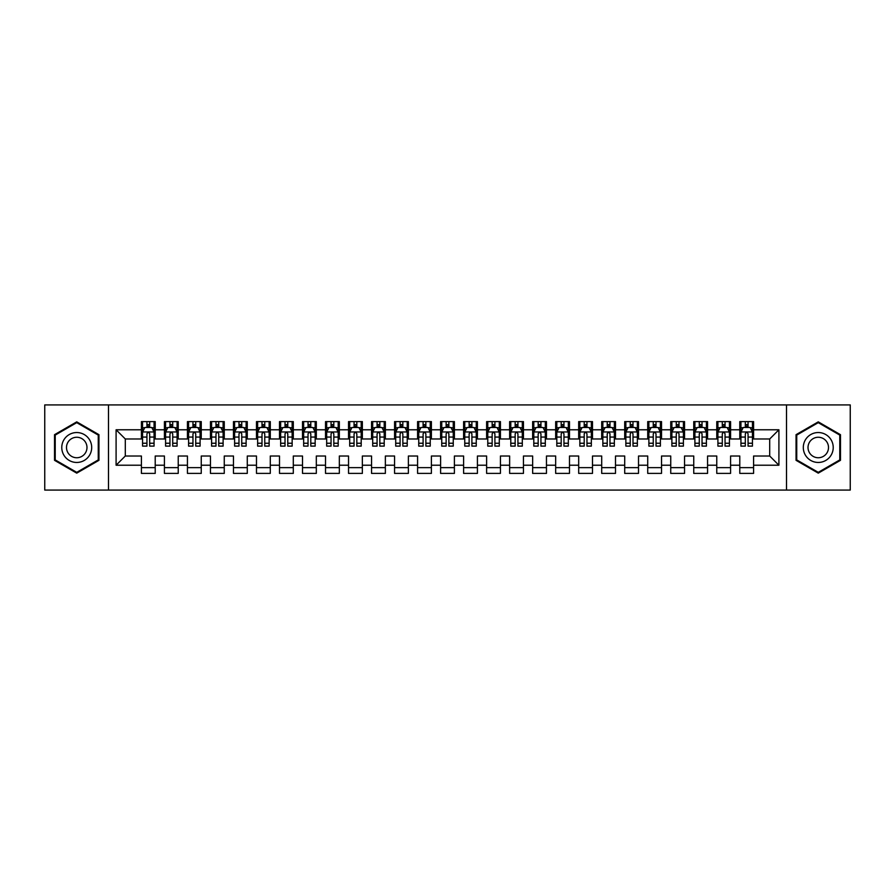<?xml version="1.0" encoding="UTF-8"?>
<svg xmlns="http://www.w3.org/2000/svg" width="895" height="895" viewBox="0 0 895 895"><rect width="100%" height="100%" fill="white"/><g stroke="black" fill="none" stroke-linecap="round" stroke-linejoin="round"><path stroke-width="1.34" d="M786.504 490.08L850.25 490.08L850.25 404.92L786.504 404.92L786.504 490.08L108.496 490.08L108.496 404.92L44.75 404.92L44.75 490.08L108.496 490.08M786.504 404.92L108.496 404.92M116.093 465.221L116.093 429.779L141.41 429.779L141.41 438.986L125.3 438.986L125.3 456.014L116.093 465.221L141.41 465.221L141.41 473.388L155.215 473.388L155.215 465.221L164.423 465.221L164.423 473.388L178.228 473.388L178.228 465.221L187.435 465.221L187.435 473.388L201.252 473.388L201.252 465.221L210.448 465.221L210.448 473.388L224.265 473.388L224.265 465.221L233.472 465.221L233.472 473.388L247.277 473.388L247.277 465.221L256.485 465.221L256.485 473.388L270.29 473.388L270.29 465.221L279.497 465.221L279.497 473.388L293.303 473.388L293.303 465.221L302.51 465.221L302.51 473.388L316.315 473.388L316.315 465.221L325.523 465.221L325.523 473.388L339.328 473.388L339.328 465.221L348.535 465.221L348.535 473.388L362.352 473.388L362.352 465.221L371.548 465.221L371.548 473.388L385.365 473.388L385.365 465.221L394.572 465.221L394.572 473.388L408.377 473.388L408.377 465.221L417.585 465.221L417.585 473.388L431.39 473.388L431.39 465.221L440.597 465.221L440.597 473.388L454.403 473.388L454.403 465.221L463.61 465.221L463.61 473.388L477.415 473.388L477.415 465.221L486.623 465.221L486.623 473.388L500.428 473.388L500.428 465.221L509.635 465.221L509.635 473.388L523.452 473.388L523.452 465.221L532.648 465.221L532.648 473.388L546.465 473.388L546.465 465.221L555.672 465.221L555.672 473.388L569.477 473.388L569.477 465.221L578.685 465.221L578.685 473.388L592.49 473.388L592.49 465.221L601.697 465.221L601.697 473.388L615.503 473.388L615.503 465.221L624.71 465.221L624.71 473.388L638.515 473.388L638.515 465.221L647.723 465.221L647.723 473.388L661.528 473.388L661.528 465.221L670.735 465.221L670.735 473.388L684.552 473.388L684.552 465.221L693.748 465.221L693.748 473.388L707.565 473.388L707.565 465.221L716.772 465.221L716.772 473.388L730.577 473.388L730.577 465.221L739.785 465.221L739.785 473.388L753.59 473.388L753.59 456.014L769.7 456.014L769.7 438.986L753.59 438.986L753.59 429.779L778.907 429.779L778.907 465.221L753.59 465.221M753.59 429.779L753.59 421.612L739.785 421.612L739.785 429.779L730.577 429.779L730.577 421.612L716.772 421.612L716.772 429.779L707.565 429.779L707.565 421.612L693.748 421.612L693.748 429.779L684.552 429.779L684.552 421.612L670.735 421.612L670.735 429.779L661.528 429.779L661.528 421.612L647.723 421.612L647.723 429.779L638.515 429.779L638.515 421.612L624.71 421.612L624.71 429.779L615.503 429.779L615.503 421.612L601.697 421.612L601.697 429.779L592.49 429.779L592.49 421.612L578.685 421.612L578.685 429.779L569.477 429.779L569.477 421.612L555.672 421.612L555.672 429.779L546.465 429.779L546.465 421.612L532.648 421.612L532.648 429.779L523.452 429.779L523.452 421.612L509.635 421.612L509.635 429.779L500.428 429.779L500.428 421.612L486.623 421.612L486.623 429.779L477.415 429.779L477.415 421.612L463.61 421.612L463.61 429.779L454.403 429.779L454.403 421.612L440.597 421.612L440.597 429.779L431.39 429.779L431.39 421.612L417.585 421.612L417.585 429.779L408.377 429.779L408.377 421.612L394.572 421.612L394.572 429.779L385.365 429.779L385.365 421.612L371.548 421.612L371.548 429.779L362.352 429.779L362.352 421.612L348.535 421.612L348.535 429.779L339.328 429.779L339.328 421.612L325.523 421.612L325.523 429.779L316.315 429.779L316.315 421.612L302.51 421.612L302.51 429.779L293.303 429.779L293.303 421.612L279.497 421.612L279.497 429.779L270.29 429.779L270.29 421.612L256.485 421.612L256.485 429.779L247.277 429.779L247.277 421.612L233.472 421.612L233.472 429.779L224.265 429.779L224.265 421.612L210.448 421.612L210.448 429.779L201.252 429.779L201.252 421.612L187.435 421.612L187.435 429.779L178.228 429.779L178.228 421.612L164.423 421.612L164.423 429.779L155.215 429.779L155.215 421.612L141.41 421.612L141.41 429.779M730.577 465.221L730.577 456.014L739.785 456.014L739.785 465.221M778.907 429.779L769.7 438.986M707.565 465.221L707.565 456.014L716.772 456.014L716.772 465.221M739.785 429.779L739.785 438.986L730.577 438.986L730.577 429.779M684.552 465.221L684.552 456.014L693.748 456.014L693.748 465.221M716.772 429.779L716.772 438.986L707.565 438.986L707.565 429.779M661.528 465.221L661.528 456.014L670.735 456.014L670.735 465.221M693.748 429.779L693.748 438.986L684.552 438.986L684.552 429.779M638.515 465.221L638.515 456.014L647.723 456.014L647.723 465.221M670.735 429.779L670.735 438.986L661.528 438.986L661.528 429.779M615.503 465.221L615.503 456.014L624.71 456.014L624.71 465.221M647.723 429.779L647.723 438.986L638.515 438.986L638.515 429.779M592.49 465.221L592.49 456.014L601.697 456.014L601.697 465.221M624.71 429.779L624.71 438.986L615.503 438.986L615.503 429.779M569.477 465.221L569.477 456.014L578.685 456.014L578.685 465.221M601.697 429.779L601.697 438.986L592.49 438.986L592.49 429.779M546.465 465.221L546.465 456.014L555.672 456.014L555.672 465.221M578.685 429.779L578.685 438.986L569.477 438.986L569.477 429.779M523.452 465.221L523.452 456.014L532.648 456.014L532.648 465.221M555.672 429.779L555.672 438.986L546.465 438.986L546.465 429.779M500.428 465.221L500.428 456.014L509.635 456.014L509.635 465.221M532.648 429.779L532.648 438.986L523.452 438.986L523.452 429.779M477.415 465.221L477.415 456.014L486.623 456.014L486.623 465.221M509.635 429.779L509.635 438.986L500.428 438.986L500.428 429.779M454.403 465.221L454.403 456.014L463.61 456.014L463.61 465.221M486.623 429.779L486.623 438.986L477.415 438.986L477.415 429.779M431.39 465.221L431.39 456.014L440.597 456.014L440.597 465.221M463.61 429.779L463.61 438.986L454.403 438.986L454.403 429.779M408.377 465.221L408.377 456.014L417.585 456.014L417.585 465.221M440.597 429.779L440.597 438.986L431.39 438.986L431.39 429.779M385.365 465.221L385.365 456.014L394.572 456.014L394.572 465.221M417.585 429.779L417.585 438.986L408.377 438.986L408.377 429.779M362.352 465.221L362.352 456.014L371.548 456.014L371.548 465.221M394.572 429.779L394.572 438.986L385.365 438.986L385.365 429.779M339.328 465.221L339.328 456.014L348.535 456.014L348.535 465.221M371.548 429.779L371.548 438.986L362.352 438.986L362.352 429.779M316.315 465.221L316.315 456.014L325.523 456.014L325.523 465.221M348.535 429.779L348.535 438.986L339.328 438.986L339.328 429.779M293.303 465.221L293.303 456.014L302.51 456.014L302.51 465.221M325.523 429.779L325.523 438.986L316.315 438.986L316.315 429.779M270.29 465.221L270.29 456.014L279.497 456.014L279.497 465.221M302.51 429.779L302.51 438.986L293.303 438.986L293.303 429.779M247.277 465.221L247.277 456.014L256.485 456.014L256.485 465.221M279.497 429.779L279.497 438.986L270.29 438.986L270.29 429.779M224.265 465.221L224.265 456.014L233.472 456.014L233.472 465.221M256.485 429.779L256.485 438.986L247.277 438.986L247.277 429.779M201.252 465.221L201.252 456.014L210.448 456.014L210.448 465.221M233.472 429.779L233.472 438.986L224.265 438.986L224.265 429.779M178.228 465.221L178.228 456.014L187.435 456.014L187.435 465.221M210.448 429.779L210.448 438.986L201.252 438.986L201.252 429.779M155.215 465.221L155.215 456.014L164.423 456.014L164.423 465.221M187.435 429.779L187.435 438.986L178.228 438.986L178.228 429.779M125.3 456.014L141.41 456.014L141.41 465.221M164.423 429.779L164.423 438.986L155.215 438.986L155.215 429.779M739.785 427.362L740.937 427.362M752.438 427.362L753.59 427.362M716.772 427.362L717.913 427.362M729.425 427.362L730.577 427.362M693.748 427.362L694.9 427.362M706.412 427.362L707.565 427.362M670.735 427.362L671.888 427.362M683.4 427.362L684.552 427.362M647.723 427.362L648.875 427.362M660.387 427.362L661.528 427.362M624.71 427.362L625.862 427.362M637.363 427.362L638.515 427.362M601.697 427.362L602.85 427.362M614.35 427.362L615.503 427.362M578.685 427.362L579.837 427.362M591.338 427.362L592.49 427.362M555.672 427.362L556.813 427.362M568.325 427.362L569.477 427.362M532.648 427.362L533.8 427.362M545.312 427.362L546.465 427.362M509.635 427.362L510.788 427.362M522.3 427.362L523.452 427.362M486.623 427.362L487.775 427.362M499.287 427.362L500.428 427.362M463.61 427.362L464.762 427.362M476.263 427.362L477.415 427.362M440.597 427.362L441.75 427.362M453.25 427.362L454.403 427.362M417.585 427.362L418.737 427.362M430.238 427.362L431.39 427.362M394.572 427.362L395.713 427.362M407.225 427.362L408.377 427.362M371.548 427.362L372.7 427.362M384.212 427.362L385.365 427.362M348.535 427.362L349.688 427.362M361.2 427.362L362.352 427.362M325.523 427.362L326.675 427.362M338.187 427.362L339.328 427.362M302.51 427.362L303.662 427.362M315.163 427.362L316.315 427.362M279.497 427.362L280.65 427.362M292.15 427.362L293.303 427.362M256.485 427.362L257.637 427.362M269.138 427.362L270.29 427.362M233.472 427.362L234.613 427.362M246.125 427.362L247.277 427.362M210.448 427.362L211.6 427.362M223.112 427.362L224.265 427.362M187.435 427.362L188.588 427.362M200.1 427.362L201.252 427.362M164.423 427.362L165.575 427.362M177.087 427.362L178.228 427.362M141.41 427.362L142.562 427.362M154.063 427.362L155.215 427.362M141.41 467.637L155.215 467.637M164.423 467.637L178.228 467.637M187.435 467.637L201.252 467.637M210.448 467.637L224.265 467.637M233.472 467.637L247.277 467.637M256.485 467.637L270.29 467.637M279.497 467.637L293.303 467.637M302.51 467.637L316.315 467.637M325.523 467.637L339.328 467.637M348.535 467.637L362.352 467.637M371.548 467.637L385.365 467.637M394.572 467.637L408.377 467.637M417.585 467.637L431.39 467.637M440.597 467.637L454.403 467.637M463.61 467.637L477.415 467.637M486.623 467.637L500.428 467.637M509.635 467.637L523.452 467.637M532.648 467.637L546.465 467.637M555.672 467.637L569.477 467.637M578.685 467.637L592.49 467.637M601.697 467.637L615.503 467.637M624.71 467.637L638.515 467.637M647.723 467.637L661.528 467.637M670.735 467.637L684.552 467.637M693.748 467.637L707.565 467.637M716.772 467.637L730.577 467.637M739.785 467.637L753.59 467.637M116.093 429.779L125.3 438.986M769.7 456.014L778.907 465.221M98.953 434.679L76.735 421.858L54.528 434.679L54.528 460.321L76.735 473.142L98.953 460.321L98.953 434.679M796.047 434.679L796.047 460.321L818.265 473.142L840.472 460.321L840.472 434.679L818.265 421.858L796.047 434.679M149.7 424.599L146.937 424.599M154.063 443.238L149.7 443.238L149.7 446.124L154.063 446.124L154.063 432.084L151.77 427.474L144.867 427.474L142.562 432.084L142.562 446.124L146.937 446.124L146.937 443.238L142.562 443.238M142.562 432.084L142.562 421.612M154.063 432.084L154.063 421.612M146.937 427.474L146.937 421.612M149.7 421.612L149.7 427.474M149.7 443.238L149.7 433.806C148.771 432.028 147.854 432.028 146.937 433.806L146.937 443.238M149.7 427.362L146.937 427.362M172.713 424.599L169.949 424.599M177.087 443.238L172.713 443.238L172.713 446.124L177.087 446.124L177.087 432.084L174.782 427.474L167.88 427.474L165.575 432.084L165.575 446.124L169.949 446.124L169.949 443.238L165.575 443.238M165.575 432.084L165.575 421.612M177.087 432.084L177.087 421.612M169.949 427.474L169.949 421.612M172.713 421.612L172.713 427.474M172.713 443.238L172.713 433.806C171.795 432.028 170.867 432.028 169.949 433.806L169.949 443.238M172.713 427.362L169.949 427.362M195.725 424.599L192.962 424.599M200.1 443.238L195.725 443.238L195.725 446.124L200.1 446.124L200.1 432.084L197.795 427.474L190.892 427.474L188.588 432.084L188.588 446.124L192.962 446.124L192.962 443.238L188.588 443.238M188.588 432.084L188.588 421.612M200.1 432.084L200.1 421.612M192.962 427.474L192.962 421.612M195.725 421.612L195.725 427.474M195.725 443.238L195.725 433.806C194.808 432.028 193.879 432.028 192.962 433.806L192.962 443.238M195.725 427.362L192.962 427.362M89.69 440.016A14.958 14.958 0 0 0 69.262 434.545A14.958 14.958 0 0 0 63.78 454.984A14.958 14.958 0 0 0 84.219 460.455A14.958 14.958 0 0 0 89.69 440.016M85.607 442.376A10.237 10.237 0 0 0 71.622 438.628A10.237 10.237 0 0 0 67.875 452.624A10.237 10.237 0 0 0 81.859 456.372A10.237 10.237 0 0 0 85.607 442.376M76.735 472.347L55.221 459.918L55.221 435.082L76.735 422.653L98.26 435.082L98.26 459.918L76.735 472.347M831.22 440.016A14.958 14.958 0 0 0 810.78 434.545A14.958 14.958 0 0 0 805.31 454.984A14.958 14.958 0 0 0 825.738 460.455A14.958 14.958 0 0 0 831.22 440.016M827.125 442.376A10.237 10.237 0 0 0 813.141 438.628A10.237 10.237 0 0 0 809.393 452.624A10.237 10.237 0 0 0 823.378 456.372A10.237 10.237 0 0 0 827.125 442.376M818.265 472.347L796.74 459.918L796.74 435.082L818.265 422.653L839.778 435.082L839.778 459.918L818.265 472.347M218.738 424.599L215.975 424.599M223.112 443.238L218.738 443.238L218.738 446.124L223.112 446.124L223.112 432.084L220.808 427.474L213.905 427.474L211.6 432.084L211.6 446.124L215.975 446.124L215.975 443.238L211.6 443.238M211.6 432.084L211.6 421.612M223.112 432.084L223.112 421.612M215.975 427.474L215.975 421.612M218.738 421.612L218.738 427.474M218.738 443.238L218.738 433.806C217.821 432.028 216.903 432.028 215.975 433.806L215.975 443.238M218.738 427.362L215.975 427.362M241.751 424.599L238.987 424.599M246.125 443.238L241.751 443.238L241.751 446.124L246.125 446.124L246.125 432.084L243.82 427.474L236.918 427.474L234.613 432.084L234.613 446.124L238.987 446.124L238.987 443.238L234.613 443.238M234.613 432.084L234.613 421.612M246.125 432.084L246.125 421.612M238.987 427.474L238.987 421.612M241.751 421.612L241.751 427.474M241.751 443.238L241.751 433.806C240.833 432.028 239.916 432.028 238.987 433.806L238.987 443.238M241.751 427.362L238.987 427.362M264.763 424.599L262 424.599M269.138 443.238L264.763 443.238L264.763 446.124L269.138 446.124L269.138 432.084L266.833 427.474L259.93 427.474L257.637 432.084L257.637 446.124L262 446.124L262 443.238L257.637 443.238M257.637 432.084L257.637 421.612M269.138 432.084L269.138 421.612M262 427.474L262 421.612M264.763 421.612L264.763 427.474M264.763 443.238L264.763 433.806C263.846 432.028 262.929 432.028 262 433.806L262 443.238M264.763 427.362L262 427.362M287.776 424.599L285.024 424.599M292.15 443.238L287.776 443.238L287.776 446.124L292.15 446.124L292.15 432.084L289.857 427.474L282.943 427.474L280.65 432.084L280.65 446.124L285.024 446.124L285.024 443.238L280.65 443.238M280.65 432.084L280.65 421.612M292.15 432.084L292.15 421.612M285.024 427.474L285.024 421.612M287.776 421.612L287.776 427.474M287.776 443.238L287.776 433.806C286.859 432.028 285.941 432.028 285.024 433.806L285.024 443.238M287.776 427.362L285.024 427.362M310.8 424.599L308.037 424.599M315.163 443.238L310.8 443.238L310.8 446.124L315.163 446.124L315.163 432.084L312.87 427.474L305.967 427.474L303.662 432.084L303.662 446.124L308.037 446.124L308.037 443.238L303.662 443.238M303.662 432.084L303.662 421.612M315.163 432.084L315.163 421.612M308.037 427.474L308.037 421.612M310.8 421.612L310.8 427.474M310.8 443.238L310.8 433.806C309.871 432.028 308.954 432.028 308.037 433.806L308.037 443.238M310.8 427.362L308.037 427.362M333.813 424.599L331.049 424.599M338.187 443.238L333.813 443.238L333.813 446.124L338.187 446.124L338.187 432.084L335.882 427.474L328.98 427.474L326.675 432.084L326.675 446.124L331.049 446.124L331.049 443.238L326.675 443.238M326.675 432.084L326.675 421.612M338.187 432.084L338.187 421.612M331.049 427.474L331.049 421.612M333.813 421.612L333.813 427.474M333.813 443.238L333.813 433.806C332.895 432.028 331.967 432.028 331.049 433.806L331.049 443.238M333.813 427.362L331.049 427.362M356.825 424.599L354.062 424.599M361.2 443.238L356.825 443.238L356.825 446.124L361.2 446.124L361.2 432.084L358.895 427.474L351.992 427.474L349.688 432.084L349.688 446.124L354.062 446.124L354.062 443.238L349.688 443.238M349.688 432.084L349.688 421.612M361.2 432.084L361.2 421.612M354.062 427.474L354.062 421.612M356.825 421.612L356.825 427.474M356.825 443.238L356.825 433.806C355.908 432.028 354.979 432.028 354.062 433.806L354.062 443.238M356.825 427.362L354.062 427.362M379.838 424.599L377.075 424.599M384.212 443.238L379.838 443.238L379.838 446.124L384.212 446.124L384.212 432.084L381.908 427.474L375.005 427.474L372.7 432.084L372.7 446.124L377.075 446.124L377.075 443.238L372.7 443.238M372.7 432.084L372.7 421.612M384.212 432.084L384.212 421.612M377.075 427.474L377.075 421.612M379.838 421.612L379.838 427.474M379.838 443.238L379.838 433.806C378.921 432.028 378.003 432.028 377.075 433.806L377.075 443.238M379.838 427.362L377.075 427.362M402.851 424.599L400.087 424.599M407.225 443.238L402.851 443.238L402.851 446.124L407.225 446.124L407.225 432.084L404.92 427.474L398.018 427.474L395.713 432.084L395.713 446.124L400.087 446.124L400.087 443.238L395.713 443.238M395.713 432.084L395.713 421.612M407.225 432.084L407.225 421.612M400.087 427.474L400.087 421.612M402.851 421.612L402.851 427.474M402.851 443.238L402.851 433.806C401.933 432.028 401.016 432.028 400.087 433.806L400.087 443.238M402.851 427.362L400.087 427.362M425.863 424.599L423.1 424.599M430.238 443.238L425.863 443.238L425.863 446.124L430.238 446.124L430.238 432.084L427.933 427.474L421.03 427.474L418.737 432.084L418.737 446.124L423.1 446.124L423.1 443.238L418.737 443.238M418.737 432.084L418.737 421.612M430.238 432.084L430.238 421.612M423.1 427.474L423.1 421.612M425.863 421.612L425.863 427.474M425.863 443.238L425.863 433.806C424.946 432.028 424.029 432.028 423.1 433.806L423.1 443.238M425.863 427.362L423.1 427.362M448.876 424.599L446.124 424.599M453.25 443.238L448.876 443.238L448.876 446.124L453.25 446.124L453.25 432.084L450.957 427.474L444.043 427.474L441.75 432.084L441.75 446.124L446.124 446.124L446.124 443.238L441.75 443.238M441.75 432.084L441.75 421.612M453.25 432.084L453.25 421.612M446.124 427.474L446.124 421.612M448.876 421.612L448.876 427.474M448.876 443.238L448.876 433.806C447.959 432.028 447.041 432.028 446.124 433.806L446.124 443.238M448.876 427.362L446.124 427.362M471.9 424.599L469.137 424.599M476.263 443.238L471.9 443.238L471.9 446.124L476.263 446.124L476.263 432.084L473.97 427.474L467.067 427.474L464.762 432.084L464.762 446.124L469.137 446.124L469.137 443.238L464.762 443.238M464.762 432.084L464.762 421.612M476.263 432.084L476.263 421.612M469.137 427.474L469.137 421.612M471.9 421.612L471.9 427.474M471.9 443.238L471.9 433.806C470.971 432.028 470.054 432.028 469.137 433.806L469.137 443.238M471.9 427.362L469.137 427.362M494.913 424.599L492.149 424.599M499.287 443.238L494.913 443.238L494.913 446.124L499.287 446.124L499.287 432.084L496.982 427.474L490.08 427.474L487.775 432.084L487.775 446.124L492.149 446.124L492.149 443.238L487.775 443.238M487.775 432.084L487.775 421.612M499.287 432.084L499.287 421.612M492.149 427.474L492.149 421.612M494.913 421.612L494.913 427.474M494.913 443.238L494.913 433.806C493.995 432.028 493.067 432.028 492.149 433.806L492.149 443.238M494.913 427.362L492.149 427.362M517.925 424.599L515.162 424.599M522.3 443.238L517.925 443.238L517.925 446.124L522.3 446.124L522.3 432.084L519.995 427.474L513.092 427.474L510.788 432.084L510.788 446.124L515.162 446.124L515.162 443.238L510.788 443.238M510.788 432.084L510.788 421.612M522.3 432.084L522.3 421.612M515.162 427.474L515.162 421.612M517.925 421.612L517.925 427.474M517.925 443.238L517.925 433.806C517.008 432.028 516.079 432.028 515.162 433.806L515.162 443.238M517.925 427.362L515.162 427.362M540.938 424.599L538.175 424.599M545.312 443.238L540.938 443.238L540.938 446.124L545.312 446.124L545.312 432.084L543.008 427.474L536.105 427.474L533.8 432.084L533.8 446.124L538.175 446.124L538.175 443.238L533.8 443.238M533.8 432.084L533.8 421.612M545.312 432.084L545.312 421.612M538.175 427.474L538.175 421.612M540.938 421.612L540.938 427.474M540.938 443.238L540.938 433.806C540.021 432.028 539.103 432.028 538.175 433.806L538.175 443.238M540.938 427.362L538.175 427.362M563.951 424.599L561.187 424.599M568.325 443.238L563.951 443.238L563.951 446.124L568.325 446.124L568.325 432.084L566.02 427.474L559.118 427.474L556.813 432.084L556.813 446.124L561.187 446.124L561.187 443.238L556.813 443.238M556.813 432.084L556.813 421.612M568.325 432.084L568.325 421.612M561.187 427.474L561.187 421.612M563.951 421.612L563.951 427.474M563.951 443.238L563.951 433.806C563.033 432.028 562.116 432.028 561.187 433.806L561.187 443.238M563.951 427.362L561.187 427.362M586.963 424.599L584.2 424.599M591.338 443.238L586.963 443.238L586.963 446.124L591.338 446.124L591.338 432.084L589.033 427.474L582.13 427.474L579.837 432.084L579.837 446.124L584.2 446.124L584.2 443.238L579.837 443.238M579.837 432.084L579.837 421.612M591.338 432.084L591.338 421.612M584.2 427.474L584.2 421.612M586.963 421.612L586.963 427.474M586.963 443.238L586.963 433.806C586.046 432.028 585.129 432.028 584.2 433.806L584.2 443.238M586.963 427.362L584.2 427.362M609.976 424.599L607.224 424.599M614.35 443.238L609.976 443.238L609.976 446.124L614.35 446.124L614.35 432.084L612.057 427.474L605.143 427.474L602.85 432.084L602.85 446.124L607.224 446.124L607.224 443.238L602.85 443.238M602.85 432.084L602.85 421.612M614.35 432.084L614.35 421.612M607.224 427.474L607.224 421.612M609.976 421.612L609.976 427.474M609.976 443.238L609.976 433.806C609.059 432.028 608.141 432.028 607.224 433.806L607.224 443.238M609.976 427.362L607.224 427.362M633 424.599L630.237 424.599M637.363 443.238L633 443.238L633 446.124L637.363 446.124L637.363 432.084L635.07 427.474L628.167 427.474L625.862 432.084L625.862 446.124L630.237 446.124L630.237 443.238L625.862 443.238M625.862 432.084L625.862 421.612M637.363 432.084L637.363 421.612M630.237 427.474L630.237 421.612M633 421.612L633 427.474M633 443.238L633 433.806C632.071 432.028 631.154 432.028 630.237 433.806L630.237 443.238M633 427.362L630.237 427.362M656.013 424.599L653.249 424.599M660.387 443.238L656.013 443.238L656.013 446.124L660.387 446.124L660.387 432.084L658.082 427.474L651.18 427.474L648.875 432.084L648.875 446.124L653.249 446.124L653.249 443.238L648.875 443.238M648.875 432.084L648.875 421.612M660.387 432.084L660.387 421.612M653.249 427.474L653.249 421.612M656.013 421.612L656.013 427.474M656.013 443.238L656.013 433.806C655.095 432.028 654.167 432.028 653.249 433.806L653.249 443.238M656.013 427.362L653.249 427.362M679.025 424.599L676.262 424.599M683.4 443.238L679.025 443.238L679.025 446.124L683.4 446.124L683.4 432.084L681.095 427.474L674.192 427.474L671.888 432.084L671.888 446.124L676.262 446.124L676.262 443.238L671.888 443.238M671.888 432.084L671.888 421.612M683.4 432.084L683.4 421.612M676.262 427.474L676.262 421.612M679.025 421.612L679.025 427.474M679.025 443.238L679.025 433.806C678.108 432.028 677.179 432.028 676.262 433.806L676.262 443.238M679.025 427.362L676.262 427.362M702.038 424.599L699.275 424.599M706.412 443.238L702.038 443.238L702.038 446.124L706.412 446.124L706.412 432.084L704.108 427.474L697.205 427.474L694.9 432.084L694.9 446.124L699.275 446.124L699.275 443.238L694.9 443.238M694.9 432.084L694.9 421.612M706.412 432.084L706.412 421.612M699.275 427.474L699.275 421.612M702.038 421.612L702.038 427.474M702.038 443.238L702.038 433.806C701.121 432.028 700.203 432.028 699.275 433.806L699.275 443.238M702.038 427.362L699.275 427.362M725.051 424.599L722.287 424.599M729.425 443.238L725.051 443.238L725.051 446.124L729.425 446.124L729.425 432.084L727.12 427.474L720.218 427.474L717.913 432.084L717.913 446.124L722.287 446.124L722.287 443.238L717.913 443.238M717.913 432.084L717.913 421.612M729.425 432.084L729.425 421.612M722.287 427.474L722.287 421.612M725.051 421.612L725.051 427.474M725.051 443.238L725.051 433.806C724.133 432.028 723.216 432.028 722.287 433.806L722.287 443.238M725.051 427.362L722.287 427.362M748.063 424.599L745.3 424.599M752.438 443.238L748.063 443.238L748.063 446.124L752.438 446.124L752.438 432.084L750.133 427.474L743.23 427.474L740.937 432.084L740.937 446.124L745.3 446.124L745.3 443.238L740.937 443.238M740.937 432.084L740.937 421.612M752.438 432.084L752.438 421.612M745.3 427.474L745.3 421.612M748.063 421.612L748.063 427.474M748.063 443.238L748.063 433.806C747.146 432.028 746.229 432.028 745.3 433.806L745.3 443.238M748.063 427.362L745.3 427.362M154.007 431.961L142.618 431.961M142.562 427.754L144.721 427.754M151.904 427.754L154.063 427.754M146.937 437.062L142.562 437.062M154.063 437.062L149.7 437.062M149.7 426.065L146.937 426.065M177.02 431.961L165.631 431.961M165.575 427.754L167.734 427.754M174.917 427.754L177.087 427.754M169.949 437.062L165.575 437.062M177.087 437.062L172.713 437.062M172.713 426.065L169.949 426.065M200.044 431.961L188.644 431.961M188.588 427.754L190.758 427.754M197.929 427.754L200.1 427.754M192.962 437.062L188.588 437.062M200.1 437.062L195.725 437.062M195.725 426.065L192.962 426.065M223.056 431.961L211.656 431.961M211.6 427.754L213.771 427.754M220.942 427.754L223.112 427.754M215.975 437.062L211.6 437.062M223.112 437.062L218.738 437.062M218.738 426.065L215.975 426.065M246.069 431.961L234.68 431.961M234.613 427.754L236.783 427.754M243.966 427.754L246.125 427.754M238.987 437.062L234.613 437.062M246.125 437.062L241.751 437.062M241.751 426.065L238.987 426.065M269.082 431.961L257.693 431.961M257.637 427.754L259.796 427.754M266.978 427.754L269.138 427.754M262 437.062L257.637 437.062M269.138 437.062L264.763 437.062M264.763 426.065L262 426.065M292.094 431.961L280.706 431.961M280.65 427.754L282.809 427.754M289.991 427.754L292.15 427.754M285.024 437.062L280.65 437.062M292.15 437.062L287.776 437.062M287.776 426.065L285.024 426.065M315.107 431.961L303.718 431.961M303.662 427.754L305.822 427.754M313.004 427.754L315.163 427.754M308.037 437.062L303.662 437.062M315.163 437.062L310.8 437.062M310.8 426.065L308.037 426.065M338.12 431.961L326.731 431.961M326.675 427.754L328.834 427.754M336.017 427.754L338.187 427.754M331.049 437.062L326.675 437.062M338.187 437.062L333.813 437.062M333.813 426.065L331.049 426.065M361.144 431.961L349.744 431.961M349.688 427.754L351.858 427.754M359.029 427.754L361.2 427.754M354.062 437.062L349.688 437.062M361.2 437.062L356.825 437.062M356.825 426.065L354.062 426.065M384.156 431.961L372.756 431.961M372.7 427.754L374.871 427.754M382.042 427.754L384.212 427.754M377.075 437.062L372.7 437.062M384.212 437.062L379.838 437.062M379.838 426.065L377.075 426.065M407.169 431.961L395.78 431.961M395.713 427.754L397.883 427.754M405.066 427.754L407.225 427.754M400.087 437.062L395.713 437.062M407.225 437.062L402.851 437.062M402.851 426.065L400.087 426.065M430.182 431.961L418.793 431.961M418.737 427.754L420.896 427.754M428.078 427.754L430.238 427.754M423.1 437.062L418.737 437.062M430.238 437.062L425.863 437.062M425.863 426.065L423.1 426.065M453.194 431.961L441.806 431.961M441.75 427.754L443.909 427.754M451.091 427.754L453.25 427.754M446.124 437.062L441.75 437.062M453.25 437.062L448.876 437.062M448.876 426.065L446.124 426.065M476.207 431.961L464.818 431.961M464.762 427.754L466.921 427.754M474.104 427.754L476.263 427.754M469.137 437.062L464.762 437.062M476.263 437.062L471.9 437.062M471.9 426.065L469.137 426.065M499.22 431.961L487.831 431.961M487.775 427.754L489.934 427.754M497.117 427.754L499.287 427.754M492.149 437.062L487.775 437.062M499.287 437.062L494.913 437.062M494.913 426.065L492.149 426.065M522.244 431.961L510.844 431.961M510.788 427.754L512.958 427.754M520.129 427.754L522.3 427.754M515.162 437.062L510.788 437.062M522.3 437.062L517.925 437.062M517.925 426.065L515.162 426.065M545.256 431.961L533.856 431.961M533.8 427.754L535.971 427.754M543.142 427.754L545.312 427.754M538.175 437.062L533.8 437.062M545.312 437.062L540.938 437.062M540.938 426.065L538.175 426.065M568.269 431.961L556.88 431.961M556.813 427.754L558.983 427.754M566.166 427.754L568.325 427.754M561.187 437.062L556.813 437.062M568.325 437.062L563.951 437.062M563.951 426.065L561.187 426.065M591.282 431.961L579.893 431.961M579.837 427.754L581.996 427.754M589.178 427.754L591.338 427.754M584.2 437.062L579.837 437.062M591.338 437.062L586.963 437.062M586.963 426.065L584.2 426.065M614.294 431.961L602.906 431.961M602.85 427.754L605.009 427.754M612.191 427.754L614.35 427.754M607.224 437.062L602.85 437.062M614.35 437.062L609.976 437.062M609.976 426.065L607.224 426.065M637.307 431.961L625.918 431.961M625.862 427.754L628.021 427.754M635.204 427.754L637.363 427.754M630.237 437.062L625.862 437.062M637.363 437.062L633 437.062M633 426.065L630.237 426.065M660.32 431.961L648.931 431.961M648.875 427.754L651.034 427.754M658.217 427.754L660.387 427.754M653.249 437.062L648.875 437.062M660.387 437.062L656.013 437.062M656.013 426.065L653.249 426.065M683.344 431.961L671.944 431.961M671.888 427.754L674.058 427.754M681.229 427.754L683.4 427.754M676.262 437.062L671.888 437.062M683.4 437.062L679.025 437.062M679.025 426.065L676.262 426.065M706.356 431.961L694.956 431.961M694.9 427.754L697.071 427.754M704.242 427.754L706.412 427.754M699.275 437.062L694.9 437.062M706.412 437.062L702.038 437.062M702.038 426.065L699.275 426.065M729.369 431.961L717.98 431.961M717.913 427.754L720.083 427.754M727.266 427.754L729.425 427.754M722.287 437.062L717.913 437.062M729.425 437.062L725.051 437.062M725.051 426.065L722.287 426.065M752.382 431.961L740.993 431.961M740.937 427.754L743.096 427.754M750.278 427.754L752.438 427.754M745.3 437.062L740.937 437.062M752.438 437.062L748.063 437.062M748.063 426.065L745.3 426.065"/></g></svg>
